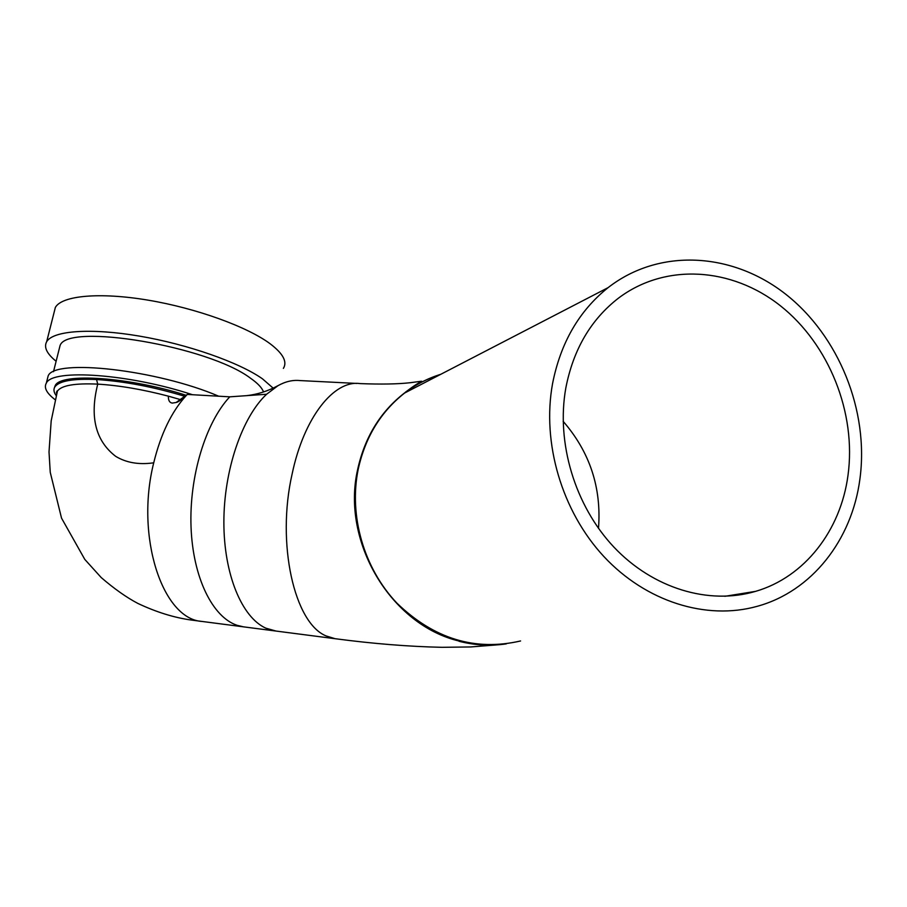 <?xml version="1.0" encoding="UTF-8"?>
<svg xmlns="http://www.w3.org/2000/svg" width="907" height="907" viewBox="0 0 907 907"><rect width="100%" height="100%" fill="white"/><g stroke="black" fill="none" stroke-linecap="round" stroke-linejoin="round"><path stroke-width="1.36" d="M440.813 374.285C427.764 378.321 415.723 384.557 404.669 393.003C380.781 411.744 365.306 437.129 358.231 469.134C348.662 515.595 363.798 568.349 396.983 603.2C433.897 638.834 475.098 651.43 520.573 640.966M552.544 383.684C541.74 442.99 561.841 511.253 603.869 556.535C645.999 601.749 706.258 620.513 757.039 606.364C811.81 591.489 851.956 539.926 859.904 479.1C869.201 410.826 838.839 335.692 785.269 293.868C731.756 252.067 658.936 247.974 608.075 287.655C579.097 310.829 560.583 342.835 552.544 383.684M847.988 475.404C840.676 530.459 804.69 577.135 755.531 591.375C708.809 605.218 653.006 588.496 613.88 547.08C574.834 505.607 555.98 442.616 565.855 387.822C573.371 349.399 590.911 319.502 618.472 298.142C665.273 262.815 731.632 267.191 780.337 305.727C829.089 344.297 856.582 413.048 847.988 475.404M440.201 374.602C427.152 378.638 415.123 384.874 404.08 393.309C380.203 412.039 364.739 437.401 357.675 469.384C340.941 541.558 390.962 625.354 459.645 641.17L458.999 641.272C474.905 645.331 490.687 646.203 506.321 643.868M439.578 374.92C427.424 378.673 416.132 384.364 405.678 391.971M356.734 383.434L299.979 380.566C292.734 379.818 285.41 381.518 277.984 385.679L266.59 394.25C242.067 417.175 223.836 470.28 223.87 522.296C223.848 574.335 241.863 617.452 265.864 628.177L276 631.045M192.465 394.715C129.848 373.967 52.459 368.48 46.348 383.083C43.683 387.697 46.665 393.275 55.293 399.828M218.7 396.212C157.399 369.829 54.409 358.265 48.15 375.929L47.153 379.908M56.359 392.38L56.982 392.867M263.518 391.949C262.01 387.799 257.69 383.23 250.547 378.242C208.769 346.281 67.016 322.404 60.055 345.601L59.023 349.705M273.064 388.06L262.486 378.843C239.369 362.483 187.93 344.343 139.417 336.1C90.87 327.812 53.014 330.624 46.676 341.69C43.672 347.2 46.824 353.719 56.109 361.258M283.381 368.389C287.485 361.825 283.109 353.639 270.263 343.855C247.43 326.781 196.365 308.221 148.079 300.149C99.736 292.02 61.891 295.557 55.361 307.428L54.125 312.303M181.037 399.772L168.396 396.166C142.784 389.443 119.225 385.43 97.729 384.126C74.941 383.083 61.517 385.396 57.424 391.087L56.551 394.613M185.164 396.427C153.725 386.904 124.191 381.28 96.55 379.534C72.991 378.491 59.102 380.94 54.885 386.87C53.298 389.409 53.762 392.368 56.279 395.735M54.318 387.981L55.202 385.588C60.905 372.482 129.304 377.017 186.32 395.361M266.59 394.25L229.754 396.835C205.617 422.571 189.144 476.515 191.037 526.956C192.874 577.453 212.499 617.179 237.135 625.32L243.382 626.828L191.831 620.116C174.45 617.758 156.458 612.202 137.875 603.427C126.526 597.464 114.305 588.836 101.21 577.555L84.793 559.404L61.529 518.124L50.248 472.332L49.012 451.935L51.189 420.837L57.424 391.087C56.926 390.429 56.665 391.507 56.631 394.307M115.722 456.368C95.518 440.881 89.521 416.812 97.729 384.126C89.521 416.812 95.518 440.881 115.722 456.368C126.05 462.604 138.34 464.803 152.603 462.967L153.714 462.853C160.72 434.181 171.491 411.812 186.048 395.758L187.307 394.432L229.754 396.835M153.714 462.853C135.177 536.434 162.41 618.869 201.83 621.442M168.396 396.166C168.214 400.304 169.496 402.617 172.239 403.093L176.139 402.481L187.307 394.432M598.495 528.373C601.613 487.739 589.833 452.06 563.145 421.313M404.08 393.309C420.803 380.124 423.739 381.235 420.78 381.325L410.055 382.731C397.515 384.126 380.838 384.421 360 383.593C334.071 379.761 303.958 417.345 292.145 473.896C276.204 543.633 294.356 623.268 326.18 635.954L335.08 638.698L275.15 630.943M97.729 384.126L96.55 379.534M755.531 591.375L724.829 596.307M48.15 375.929L46.348 383.083M60.055 345.601L53.49 371.7M55.361 307.428L46.676 341.69M55.202 385.588L54.885 386.87M243.382 626.828L275.127 630.943M246.545 395.656C257.441 394.454 267.916 391.121 277.984 385.668M186.048 395.758C181.037 400.066 177.738 402.311 176.139 402.481M496.48 644.922L470.733 646.952L441.902 647.315C408.524 646.578 372.913 643.709 335.08 638.698M608.075 287.655L404.669 393.003"/></g></svg>
